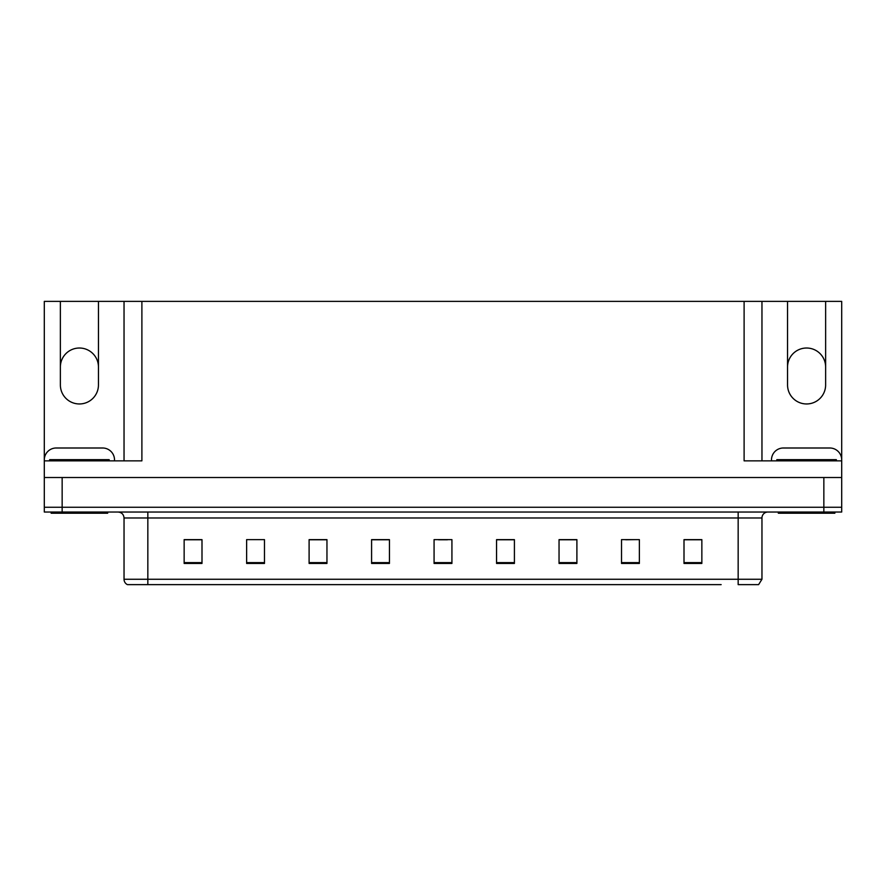 <?xml version="1.0" encoding="UTF-8"?>
<svg xmlns="http://www.w3.org/2000/svg" width="886" height="886" viewBox="0 0 886 886"><rect width="100%" height="100%" fill="white"/><g stroke="black" fill="none" stroke-linecap="round" stroke-linejoin="round"><path stroke-width="1.33" d="M141.893 301.373L141.893 460.853L44.3 460.853L44.3 301.373L60.37 301.373L60.37 384.923A19.038 19.038 0 0 0 79.408 403.961A19.038 19.038 0 0 0 98.457 384.923L98.457 301.373L787.543 301.373L787.543 384.923A19.038 19.038 0 0 0 806.592 403.961A19.038 19.038 0 0 0 825.63 384.923L825.63 301.373L841.7 301.373L841.7 477.51L44.3 477.51L44.3 507.268L62.153 507.268L44.3 507.268L44.3 512.03L62.153 512.03L62.153 507.268L823.847 507.268L62.153 507.268L62.153 477.51M787.543 367.07A19.038 19.038 0 0 1 806.592 348.021A19.038 19.038 0 0 1 825.63 367.07M60.37 367.07A19.038 19.038 0 0 1 79.408 348.021A19.038 19.038 0 0 1 98.457 367.07M744.107 301.373L744.107 460.853L841.7 460.853L841.7 459.9A11.906 11.906 0 0 0 829.794 447.995L783.379 447.995A11.906 11.906 0 0 0 771.485 459.9L771.485 460.853M114.516 460.853L114.516 459.9A11.906 11.906 0 0 0 102.621 447.995L56.206 447.995A11.906 11.906 0 0 0 44.3 459.9L44.3 477.51M62.153 512.03L841.7 512.03L841.7 507.268L823.847 507.268L841.7 507.268L841.7 477.51M124.04 301.373L124.04 460.853M761.96 301.373L761.96 460.853L761.96 301.373M825.63 301.373L787.543 301.373M60.37 301.373L98.457 301.373M164.84 584.627L127.706 584.627M761.96 579.267L758.604 584.627L738.16 584.627L738.16 579.267L761.96 579.267L761.96 517.978A5.947 5.947 0 0 1 767.907 512.03M127.396 584.627A5.947 5.947 0 0 1 124.04 579.267L124.04 517.978C123.686 514.367 121.703 512.385 118.093 512.03M701.856 563.441L701.856 539.64L684.003 539.64L684.003 563.441L701.856 563.441M639.371 563.441L639.371 539.64L621.518 539.64L621.518 563.441L639.371 563.441M576.897 563.441L576.897 539.64L559.044 539.64L559.044 563.441L576.897 563.441M514.412 563.441L514.412 539.64L496.559 539.64L496.559 563.441L514.412 563.441M201.997 563.441L201.997 539.64L184.144 539.64L184.144 563.441L201.997 563.441M264.482 563.441L264.482 539.64L246.629 539.64L246.629 563.441L264.482 563.441M326.956 563.441L326.956 539.64L309.103 539.64L309.103 563.441L326.956 563.441M389.441 563.441L389.441 539.64L371.588 539.64L371.588 563.441L389.441 563.441M451.926 563.441L451.926 539.64L434.074 539.64L434.074 563.441L451.926 563.441M721.16 584.627L147.84 584.627L147.84 579.267L738.16 579.267L738.16 517.978L124.04 517.978M841.7 512.03L841.7 507.268M568.147 539.762L562.665 539.762M625.749 539.762L634.675 539.64M697.747 539.762L692.276 539.64M380.936 539.762L375.454 539.762M323.335 539.762L317.852 539.762M251.325 539.64L260.251 539.64M193.724 539.64L188.253 539.762M510.546 539.762L505.064 539.64M438.537 539.762L447.463 539.762M389.441 539.762L371.588 539.762M326.956 539.762L309.103 539.762M201.997 539.762L184.144 539.762M514.412 539.762L496.559 539.762M576.897 539.762L559.044 539.762M701.856 539.762L684.003 539.762M107.671 512.03L107.671 513.215L51.144 513.215L51.144 512.03M49.66 460.853L49.66 459.657L109.166 459.657L109.166 460.853M834.856 512.03L834.856 513.215L778.329 513.215L778.329 512.03M776.834 460.853L776.834 459.657L836.34 459.657L836.34 460.853M823.847 477.51L823.847 512.03M738.16 512.03L738.16 517.978L761.96 517.978M124.04 579.267L147.84 579.267L147.84 512.03M451.926 562.621L434.074 562.621M389.441 562.621L371.588 562.621M326.956 562.621L309.103 562.621M264.482 562.621L246.629 562.621M201.997 562.621L184.144 562.621M514.412 562.621L496.559 562.621M576.897 562.621L559.044 562.621M639.371 562.621L621.518 562.621M701.856 562.621L684.003 562.621M52.628 459.657L52.628 460.853M106.187 459.657L106.187 460.853M779.813 459.657L779.813 460.853M833.372 459.657L833.372 460.853"/></g></svg>
